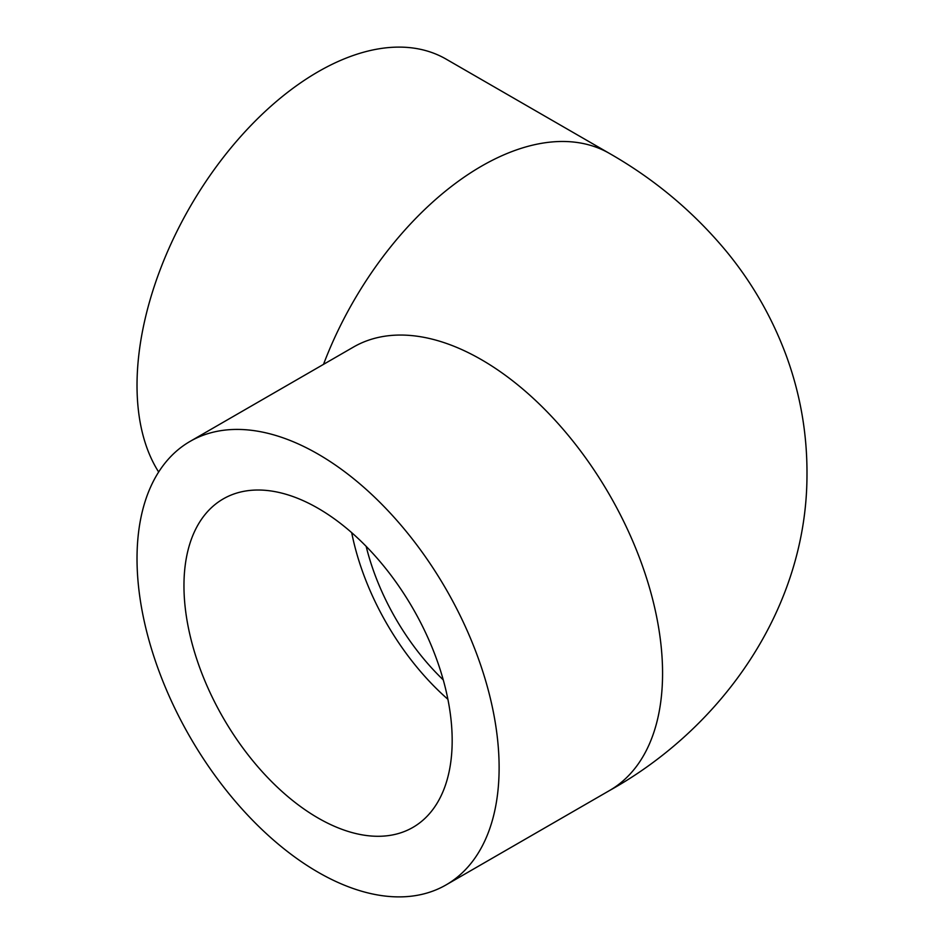 <?xml version="1.0" encoding="UTF-8"?>
<svg xmlns="http://www.w3.org/2000/svg" width="944" height="944" viewBox="0 0 944 944"><rect width="100%" height="100%" fill="white"/><g stroke="black" fill="none" stroke-linecap="round" stroke-linejoin="round"><path stroke-width="1.42" d="M447.904 699.292A189.661 109.504 60 0 1 351.687 532.652M318.069 508.297A189.661 109.504 60 0 1 441.969 675.42A189.661 109.504 60 0 1 412.894 827.404A189.661 109.504 60 0 1 223.232 717.9A189.661 109.504 60 0 1 223.244 498.904A189.661 109.504 60 0 1 318.069 508.297M443.267 679.904A171.879 99.238 60 0 1 366.154 546.352M158.663 472A256.048 147.83 -60 0 1 137.022 385.376A256.048 147.83 -60 0 1 248.779 127.7A256.048 147.83 -60 0 1 446.087 59.106L609.541 153.471C654.664 179.254 693.663 211.94 726.514 251.529C752.226 282.834 772.157 317.585 786.305 355.77C800.418 394.356 807.309 434.264 806.978 475.469C806.683 608.231 722.597 727.6 609.541 790.529A256.048 147.83 60 0 0 609.541 494.868A256.048 147.83 60 0 0 353.493 347.05L190.051 441.414A256.048 147.83 -120 0 0 137.022 558.624A256.048 147.83 -120 0 0 248.779 816.3A256.048 147.83 -120 0 0 446.087 884.894A256.048 147.83 -120 0 0 446.087 589.233A256.048 147.83 -120 0 0 190.051 441.414M323.521 364.349A256.048 147.83 -60 0 1 609.541 153.471M446.087 884.894L609.541 790.529"/></g></svg>
